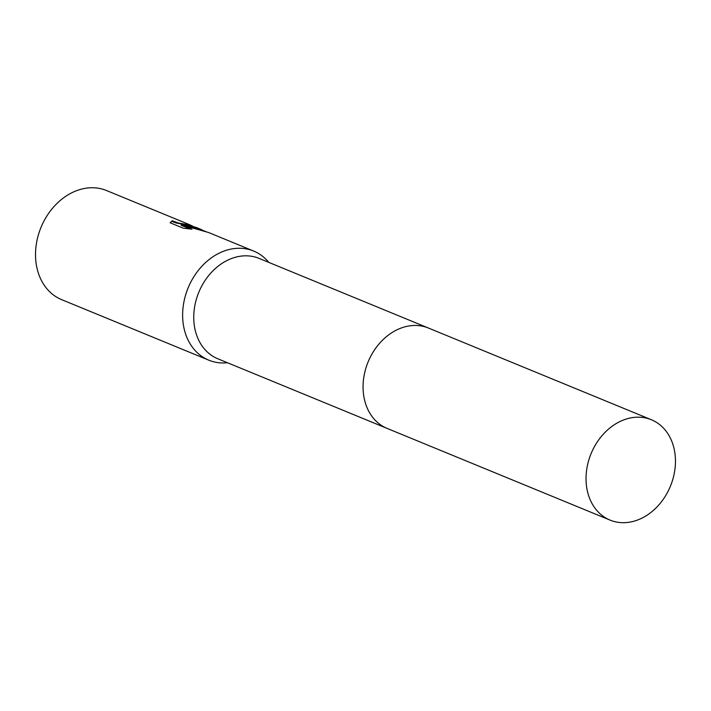 <?xml version="1.0" encoding="UTF-8"?>
<svg xmlns="http://www.w3.org/2000/svg" width="711" height="711" viewBox="0 0 711 711"><rect width="100%" height="100%" fill="white"/><g stroke="black" fill="none" stroke-linecap="round" stroke-linejoin="round"><path stroke-width="1.07" d="M392.037 332.561A54.267 42.882 112.4 0 0 364.467 399.6A54.267 42.882 112.4 0 1 392.037 332.561M427.889 327.815L259.097 258.395A54.267 42.882 112.4 0 0 253.445 256.627A54.267 42.882 112.4 0 0 197.471 295.767A54.267 42.882 112.4 0 0 217.815 358.771L386.606 428.2M268.767 262.368A58.986 46.606 112.4 0 0 253.667 251.063A58.986 46.606 112.4 0 0 247.535 249.143A58.986 46.606 112.4 0 0 186.682 291.688A58.986 46.606 112.4 0 0 208.794 360.166A58.986 46.606 112.4 0 0 214.935 362.086A58.986 46.606 112.4 0 0 227.484 362.752M201.791 229.724L195.916 227.307L185.322 225.183L193.383 226.871L205.994 231.617M253.667 251.063L208.501 232.479L181.269 224.792L191.961 229.191L183.331 228.195L170.142 222.774L172.266 220.748L178.141 222.961L190.441 225.12L188.611 224.303A58.986 46.606 -67.6 0 1 189.153 224.525L106.552 190.548A58.986 46.606 112.4 0 0 100.411 188.628A58.986 46.606 112.4 0 0 39.567 231.173A58.986 46.606 112.4 0 0 61.679 299.66L208.794 360.166M190.441 225.12L189.81 225.529L176.337 223.032L172.817 221.779L172.266 220.748M172.133 221.21L170.151 222.579M189.153 224.525A58.986 46.606 -67.6 0 1 193.108 226.436L193.481 226.587M203.702 231.022L185.189 225.645L185.322 225.183M190.246 228.995L181.136 225.254L181.269 224.792M672.864 479.187A54.267 42.882 112.4 0 0 651.392 419.748A54.267 42.882 112.4 0 0 588.628 460.675A54.267 42.882 112.4 0 0 610.109 520.123A54.267 42.882 112.4 0 0 672.864 479.187M651.392 419.748L428.413 328.029A54.276 42.882 112.4 0 0 365.65 368.965A54.276 42.882 112.4 0 0 387.131 428.413L610.109 520.123M192.263 226.311L190.326 225.52"/></g></svg>
